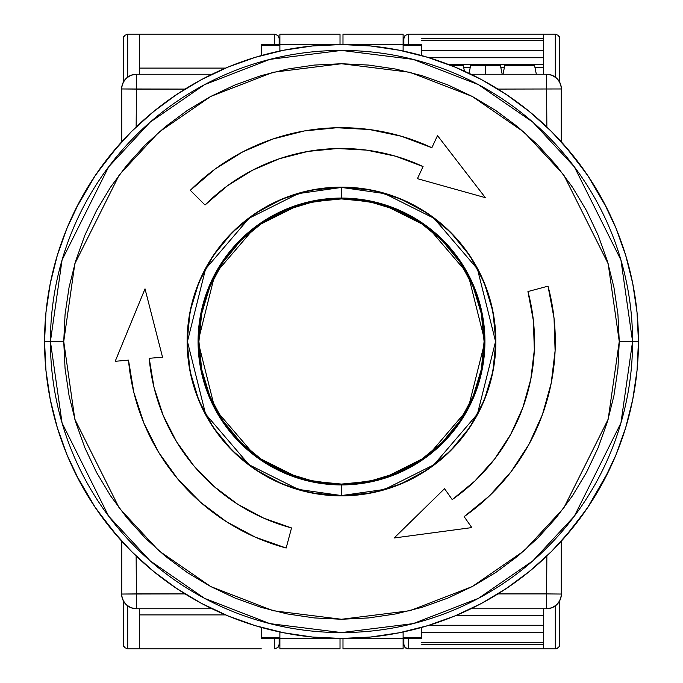 <?xml version="1.0" encoding="UTF-8"?>
<svg xmlns="http://www.w3.org/2000/svg" width="683" height="683" viewBox="0 0 683 683"><rect width="100%" height="100%" fill="white"/><g stroke="black" fill="none" stroke-linecap="round" stroke-linejoin="round"><path stroke-width="1.02" d="M469.05 73.329L470.672 65.329L485.528 65.329L485.528 74.242L485.528 65.329C504.677 65.329 504.677 65.329 485.528 65.329L500.374 65.329L502.184 74.242M94.476 506.316A296.96 296.96 0 0 0 176.684 588.524A296.96 296.96 0 0 1 136.139 556.005L136.472 593.911L185.067 593.911L121.753 594.039L121.753 595.866A14.847 14.847 0 0 0 136.472 608.758L136.139 556.005M201.459 603.362A296.96 296.96 0 0 0 248.774 623.605M434.226 623.605A296.96 296.96 0 0 0 481.541 603.362M506.316 588.524A296.96 296.96 0 0 0 588.524 506.316M450.652 65.329L463.253 65.329L450.652 65.329M504.822 65.329L534.524 65.329L536.334 74.242L534.524 65.329L504.822 65.329L503.012 74.242L504.822 65.329M549.047 129.121L561.247 141.765L561.247 88.961L497.933 89.089L561.247 88.961L561.247 87.134A14.847 14.847 0 0 0 546.528 74.242L546.861 126.995L546.528 74.242L470.937 74.242L475.163 76.325M502.031 91.676L515.887 101.144M526.516 109.22L539.579 120.259M552.718 132.767L551.514 131.554M207.828 76.325L212.063 74.242L136.472 74.242L136.472 89.089L121.753 88.961L185.067 89.089L136.472 89.089L136.472 74.242A14.847 14.847 0 0 0 121.753 87.134L121.753 141.765L130.316 132.733M204.379 78.101L200.64 80.073L204.379 78.101M143.421 120.259L156.484 109.22M167.113 101.144L180.969 91.676M136.472 89.089L136.139 126.995L136.472 89.089M180.969 591.324L167.113 581.856M156.484 573.78L143.421 562.741M130.282 550.233L131.486 551.446M539.579 562.741L526.516 573.78M515.887 581.856L502.031 591.324M475.172 606.675L470.937 608.758L546.528 608.758L546.528 593.911L497.933 593.911L546.528 593.911L546.861 556.005L546.528 608.758A14.847 14.847 0 0 0 561.247 595.866L561.247 594.039L546.528 593.911L561.247 594.039L561.247 541.235L552.684 550.267M478.621 604.899L482.36 602.927L478.621 604.899M564.636 537.436L586.048 509.962M587.525 507.793L608.758 470.937M606.871 208.23L587.875 175.727M586.048 173.038L564.636 145.564M551.215 551.744L549.064 553.87M464.44 71.186L463.253 65.329L464.44 71.186M485.528 65.329C466.369 65.329 466.369 65.329 485.528 65.329M494.014 86.698L497.933 89.089M486.936 82.592L488.874 83.693M482.54 80.176L485.4 81.738M478.646 78.11L482.369 80.082M475.966 76.735L478.006 77.777M561.247 87.134L559.616 82.08L556.312 77.922L551.753 75.19L546.528 74.242A14.847 14.847 0 0 1 561.247 87.134L561.247 141.765M205.037 77.76L207.009 76.744M198.036 81.499L200.529 80.133M188.986 86.707L192.888 84.402M133.953 553.879L121.753 541.235L121.753 594.039L136.472 593.911L136.472 608.758L212.063 608.758L207.837 606.675M118.364 145.564L96.952 173.038M95.125 175.727L76.129 208.23M76.129 474.77L95.125 507.273M96.952 509.962L118.364 537.436M131.785 131.256L133.936 129.13M121.753 87.134A14.847 14.847 0 0 1 136.472 74.242L131.247 75.19L126.688 77.922L123.384 82.08L121.753 87.134L121.753 141.765M188.986 596.302L185.067 593.911M196.064 600.408L194.126 599.307M200.461 602.824L197.6 601.262M204.354 604.89L200.631 602.918M207.034 606.265L204.994 605.223M121.753 595.866L123.384 600.92L126.688 605.078L131.247 607.81L136.472 608.758A14.847 14.847 0 0 1 121.753 595.866L121.753 541.235M477.963 605.24L475.991 606.256M484.964 601.501L482.471 602.867M494.014 596.293L490.112 598.598M561.247 595.866A14.847 14.847 0 0 1 546.528 608.758L551.753 607.81L556.312 605.078L559.616 600.92L561.247 595.866L561.247 541.235M546.528 74.242L470.937 74.242M212.063 74.242L136.472 74.242M136.472 608.758L212.063 608.758M470.937 608.758L546.528 608.758M44.54 341.5A296.96 296.96 0 0 1 341.5 44.54A296.96 296.96 0 0 1 638.46 341.5A296.96 296.96 0 0 0 341.5 44.54A296.96 296.96 0 0 0 44.54 341.5L50.422 341.5A291.078 291.078 0 0 1 341.5 50.422A291.078 291.078 0 0 1 632.578 341.5L638.46 341.5L632.578 341.5L620.932 260.001L574.36 166.857L532.894 122.197L478.476 84.666L413.147 59.378L341.5 50.422L269.853 59.378L204.524 84.666L150.106 122.197L108.64 166.857L62.068 260.001L50.422 341.5L63.732 341.5L74.84 263.723L119.286 174.839L158.857 132.22L210.782 96.414L273.123 72.278L341.5 63.732L409.877 72.278L472.218 96.414L524.143 132.22L563.714 174.839L608.16 263.723L619.268 341.5L632.578 341.5L619.268 341.5L617.927 314.274L613.932 287.312L607.307 260.872L598.12 235.2L586.466 210.56L572.456 187.185L556.218 165.286L537.914 145.086L517.714 126.782L495.815 110.544L472.44 96.534L447.8 84.88L422.128 75.693L395.688 69.068L368.726 65.073L341.5 63.732L314.274 65.073L287.312 69.068L260.872 75.693L235.2 84.88L210.56 96.534L187.185 110.544L165.286 126.782L145.086 145.086L126.782 165.286L110.544 187.185L96.534 210.56L84.88 235.2L75.693 260.872L69.068 287.312L65.073 314.274L63.732 341.5L65.073 368.726L69.068 395.688L75.693 422.128L84.88 447.8L96.534 472.44L110.544 495.815L126.782 517.714L145.086 537.914L165.286 556.218L187.185 572.456L210.56 586.466L235.2 598.12L260.872 607.307L287.312 613.932L314.274 617.927L341.5 619.268L368.726 617.927L395.688 613.932L422.128 607.307L447.8 598.12L472.44 586.466L495.815 572.456L517.714 556.218L537.914 537.914L556.218 517.714L572.456 495.815L586.466 472.44L598.12 447.8L607.307 422.128L613.932 395.688L617.927 368.726L619.268 341.5L608.16 419.277L563.714 508.161L524.143 550.78L472.218 586.586L409.877 610.722L341.5 619.268L273.123 610.722L210.782 586.586L158.857 550.78L119.286 508.161L74.84 419.277L63.732 341.5L50.422 341.5L62.068 422.999L108.64 516.143L150.106 560.803L204.524 598.334L269.853 623.622L341.5 632.578L413.147 623.622L478.476 598.334L532.894 560.803L574.36 516.143L620.932 422.999L632.578 341.5A291.078 291.078 0 0 1 341.5 632.578A291.078 291.078 0 0 1 50.422 341.5L44.54 341.5A296.96 296.96 0 0 0 341.5 638.46A296.96 296.96 0 0 0 638.46 341.5A296.96 296.96 0 0 1 341.5 638.46A296.96 296.96 0 0 1 44.54 341.5L45.974 370.604L50.252 399.435L57.329 427.703L67.147 455.143L79.604 481.481L94.587 506.479L111.952 529.888L131.52 551.48L153.112 571.048L176.521 588.413L201.519 603.396L227.857 615.853L255.297 625.671L283.565 632.748L312.396 637.026L341.5 638.46L370.604 637.026L399.435 632.748L427.703 625.671L455.143 615.853L481.481 603.396L506.479 588.413L529.888 571.048L551.48 551.48L571.048 529.888L588.413 506.479L603.396 481.481L615.853 455.143L625.671 427.703L632.748 399.435L637.026 370.604L638.46 341.5L637.026 312.396L632.748 283.565L625.671 255.297L615.853 227.857L603.396 201.519L588.413 176.521L571.048 153.112L551.48 131.52L529.888 111.952L506.479 94.587L481.481 79.604L455.143 67.147L427.703 57.329L399.435 50.252L370.604 45.974L341.5 44.54L312.396 45.974L283.565 50.252L255.297 57.329L227.857 67.147L201.519 79.604L176.521 94.587L153.112 111.952L131.52 131.52L111.952 153.112L94.587 176.521L79.604 201.519L67.147 227.857L57.329 255.297L50.252 283.565L45.974 312.396L44.54 341.5M341.5 187.432A154.068 154.068 0 0 0 187.432 341.5A154.068 154.068 0 0 0 341.5 495.568L341.5 495.867A154.367 154.367 0 0 1 187.133 341.5A154.367 154.367 0 0 1 341.5 187.133L341.5 198.079L301.34 203.816L255.451 226.765L214.957 274.011L198.079 341.5L214.957 408.989L255.451 456.235L301.34 479.184L341.5 484.921L341.5 495.568L298.36 489.404L249.064 464.756L205.557 414L187.432 341.5L205.557 269L249.064 218.244L298.36 193.596L341.5 187.432L384.64 193.596L433.936 218.244L477.443 269L495.568 341.5L477.443 414L433.936 464.756L384.64 489.404L341.5 495.568L341.5 484.921A143.421 143.421 0 0 0 484.921 341.5A143.421 143.421 0 0 0 341.5 198.079A143.421 143.421 0 0 0 198.079 341.5L198.915 341.5A142.585 142.585 0 0 1 341.5 198.915A142.585 142.585 0 0 1 484.085 341.5L484.921 341.5L484.085 341.5L481.344 313.685L473.234 286.937L460.052 262.281L442.319 240.681L420.719 222.948L396.063 209.766L369.315 201.656L341.5 198.915L313.685 201.656L286.937 209.766L262.281 222.948L240.681 240.681L222.948 262.281L209.766 286.937L201.656 313.685L198.915 341.5L201.656 369.315L209.766 396.063L222.948 420.719L240.681 442.319L262.281 460.052L286.937 473.234L313.685 481.344L341.5 484.085L369.315 481.344L396.063 473.234L420.719 460.052L442.319 442.319L460.052 420.719L473.234 396.063L481.344 369.315L484.085 341.5A142.585 142.585 0 0 1 341.5 484.085A142.585 142.585 0 0 1 198.915 341.5L198.079 341.5A143.421 143.421 0 0 0 341.5 484.921L381.66 479.184L427.549 456.235L468.043 408.989L484.921 341.5L468.043 274.011L427.549 226.765L381.66 203.816L341.5 198.079L341.5 187.133A154.367 154.367 0 0 1 495.867 341.5A154.367 154.367 0 0 1 341.5 495.867L341.5 495.568A154.068 154.068 0 0 0 495.568 341.5A154.068 154.068 0 0 0 341.5 187.432M395.517 156.194L423.076 166.567L417.424 178.673L485.34 197.66L437.504 135.61L431.861 147.724L437.504 135.61L485.34 197.66L437.504 135.61L485.34 197.66L417.424 178.673L485.34 197.66L417.424 178.673L423.076 166.567L395.517 156.194L366.694 150.132L395.517 156.194M337.291 148.527L366.694 150.132L337.291 148.527L307.982 151.413L337.291 148.527M279.458 158.721L307.982 151.413L279.458 158.721L252.369 170.289L279.458 158.721M227.362 185.836L252.369 170.289L227.362 185.836L205.011 205.011L227.362 185.836M242.772 151.848L215.077 169.077L242.772 151.848L272.773 139.042L304.37 130.94L336.839 127.738L369.409 129.522L401.331 136.233L431.861 147.724L437.504 135.61M420.967 511.746L394.151 537.982L444.548 488.669L452.214 499.615L474.975 480.934L494.637 459.002L510.73 434.345L494.637 459.002L474.975 480.934L452.214 499.615L444.548 488.669L394.151 537.982L471.799 527.592L464.133 516.638L471.799 527.592L394.151 537.982L471.799 527.592L394.151 537.982L444.018 489.19M530.742 379.5A193.024 193.024 0 0 0 527.942 291.539L548.022 286.16L527.942 291.539A193.024 193.024 0 0 1 452.214 499.615L444.548 488.669M489.352 495.952L511.123 471.663L489.352 495.952L464.133 516.638L471.799 527.592M226.619 521.821L255.391 537.205L226.619 521.821L200.529 502.253L177.717 478.937L158.712 452.419L143.968 423.323L133.817 392.315L128.506 360.137L115.196 361.298L128.506 360.137L115.196 361.298L145.018 288.849L115.196 361.298M290.676 527.711A193.024 193.024 0 0 0 291.539 527.942A193.024 193.024 0 0 1 149.21 358.319L162.528 357.158L145.018 288.849L162.528 357.158L145.018 288.849L162.528 357.158L149.21 358.319L154.008 387.381L163.169 415.366L176.487 441.636L193.639 465.575L176.487 441.636M214.231 486.62L193.639 465.575L214.231 486.62L237.786 504.293L214.231 486.62M263.758 518.175L237.786 504.293L263.758 518.175L291.539 527.942L263.758 518.175M417.424 178.673L423.076 166.567A193.024 193.024 0 0 0 205.011 205.011L190.318 190.318A213.805 213.805 0 0 1 431.861 147.724M474.403 481.481A193.024 193.024 0 0 0 475.556 480.38M494.202 459.574A193.024 193.024 0 0 0 495.073 458.438M510.414 434.917A193.024 193.024 0 0 0 511.038 433.765M522.691 408.05A193.024 193.024 0 0 0 523.076 406.991M551.283 382.796A213.805 213.805 0 0 0 548.022 286.16L527.942 291.539L548.022 286.16A213.805 213.805 0 0 1 464.133 516.638M464.867 516.126A213.805 213.805 0 0 0 488.763 496.507M489.933 495.388A213.805 213.805 0 0 0 510.671 472.252M511.576 471.074A213.805 213.805 0 0 0 528.625 444.932M529.274 443.762A213.805 213.805 0 0 0 542.217 415.162M542.609 414.094A213.805 213.805 0 0 0 551.113 383.633M153.897 386.919A193.024 193.024 0 0 0 154.127 387.842M162.947 414.82A193.024 193.024 0 0 0 163.399 415.921M176.137 441.056A193.024 193.024 0 0 0 176.837 442.208M193.169 465.012A193.024 193.024 0 0 0 194.109 466.13M213.625 486.091A193.024 193.024 0 0 0 214.838 487.15M237.086 503.841A193.024 193.024 0 0 0 238.487 504.737M262.981 517.834A193.024 193.024 0 0 0 264.534 518.517M255.391 537.205L286.16 548.022L291.539 527.942L286.16 548.022A213.805 213.805 0 0 1 128.506 360.137M128.532 360.479A213.805 213.805 0 0 0 133.706 391.863M133.936 392.785A213.805 213.805 0 0 0 143.737 422.768M144.198 423.878A213.805 213.805 0 0 0 158.371 451.856M159.054 452.983A213.805 213.805 0 0 0 177.204 478.322M178.229 479.543A213.805 213.805 0 0 0 199.888 501.689M201.161 502.808A213.805 213.805 0 0 0 225.868 521.342M227.371 522.299A213.805 213.805 0 0 0 254.571 536.838M256.202 537.555A213.805 213.805 0 0 0 285.289 547.783M548.022 286.16L554.041 318.227L555.108 350.823L551.198 383.214L542.413 414.624L528.949 444.343L511.123 471.663M510.73 434.345L522.879 407.52L530.811 379.159L534.337 349.918L533.372 320.489L527.942 291.539M371.612 492.904L341.5 495.867L311.388 492.904L282.429 484.119L255.741 469.853L232.348 450.652L213.147 427.259L198.881 400.571L190.096 371.612L187.133 341.5L190.096 311.388L198.881 282.429L213.147 255.741L232.348 232.348L255.741 213.147L282.429 198.881L311.388 190.096L341.5 187.133L371.612 190.096L400.571 198.881L427.259 213.147L450.652 232.348L469.853 255.741L484.119 282.429L492.904 311.388L495.867 341.5L492.904 371.612L484.119 400.571L469.853 427.259L450.652 450.652L427.259 469.853L400.571 484.119L371.612 492.904M205.011 205.011L190.318 190.318L215.077 169.077M279.885 638.46L261.324 638.46L279.885 638.46L279.885 648.85L340.014 648.85L340.014 638.451L279.885 638.46L279.885 631.997L279.885 638.46L340.014 638.46L340.014 648.85L279.885 648.85L279.885 638.46M261.324 44.54L279.885 44.54L279.885 34.15L340.014 34.15L340.014 44.54L340.014 34.15L279.885 34.15L279.885 44.54L261.324 44.54L261.324 45.437L279.885 45.437L261.324 45.437L261.324 55.571L261.324 44.54M340.014 44.549L279.885 44.54L279.885 51.003L279.885 44.54L340.014 44.549M261.324 637.563L261.324 627.429L261.324 637.563L279.885 637.563L261.324 637.563M279.142 644.393L279.142 638.46L279.142 644.393A4.457 4.457 0 0 1 277.836 647.544L279.142 644.393L277.836 647.544L274.686 648.85L277.836 647.544A4.457 4.457 0 0 0 279.142 644.393M274.686 638.46L274.686 648.85L274.686 638.46M274.686 34.15L274.686 44.54L274.686 34.15L277.836 35.456L274.686 34.15L261.324 34.15L274.686 34.15M278.801 36.899L277.836 35.456A4.457 4.457 0 0 1 279.142 38.581L278.801 36.899L279.142 38.607A4.457 4.457 0 0 0 277.836 35.456L279.031 37.616M279.142 44.54L279.142 38.607L279.142 44.54M225.578 614.896L139.571 614.896L225.578 614.896M261.324 648.85L139.571 648.85L139.571 608.758L139.571 648.85L261.324 648.85M139.571 68.104L225.578 68.104L139.571 68.104M139.571 34.15L261.324 34.15L139.571 34.15L139.571 74.242L139.571 34.15L127.695 34.15L139.571 34.15M127.695 648.85L139.571 648.85L127.695 648.85L124.545 647.544A4.457 4.457 0 0 1 123.239 644.393A4.457 4.457 0 0 0 124.545 647.544L123.239 644.393L124.545 647.544L127.695 648.85L127.695 605.889L127.695 648.85M127.695 77.111L127.695 34.15L124.545 35.456L123.239 38.607L123.239 82.353L123.239 38.607L124.545 35.456L127.695 34.15L127.695 77.111M123.239 600.647L123.239 644.393L123.239 600.647M124.545 35.456A4.457 4.457 0 0 0 123.239 38.607A4.457 4.457 0 0 1 124.545 35.456L124.007 36.097M463.723 67.651L470.203 67.651L463.723 67.651M500.844 67.651L504.353 67.651L500.844 67.651M534.994 67.651L543.429 67.651L534.994 67.651M543.429 64.398L448.27 64.398L543.429 64.398M543.429 40.442L421.676 40.442L543.429 40.442M421.676 50.354L543.429 50.354L421.676 50.354M543.429 642.558L421.676 642.558L543.429 642.558M421.676 632.646L543.429 632.646L421.676 632.646M429.001 57.731L543.429 57.731L429.001 57.731M543.429 644.735L421.676 644.735L543.429 644.735M543.429 38.265L421.676 38.265L543.429 38.265M429.001 625.269L543.429 625.269L429.001 625.269M408.314 648.85L543.429 648.85L543.429 608.758L543.429 648.85L555.305 648.85L558.455 647.544L555.305 648.85L555.305 605.889L555.305 648.85L408.314 648.85L408.314 638.46L408.314 648.85L405.164 647.544L408.314 648.85A4.457 4.457 0 0 1 403.858 644.393L405.164 647.544L403.858 644.393L403.858 638.46L403.858 644.393A4.457 4.457 0 0 0 405.164 647.544L404.635 646.903L405.164 647.544M543.429 34.15L408.314 34.15L405.164 35.456L408.314 34.15L408.314 44.54L408.314 34.15L543.429 34.15L543.429 74.242L543.429 34.15L555.305 34.15L543.429 34.15M543.429 615.349L456.355 615.349L543.429 615.349M403.115 638.46L421.676 638.46L421.676 637.563L403.115 637.563L421.676 637.563L421.676 627.429L421.676 638.46L403.115 638.46L403.115 648.85L342.986 648.85L342.986 638.46L403.115 638.46L403.115 631.997L403.115 638.46L342.986 638.46L342.986 648.85L403.115 648.85L403.115 638.46M555.305 77.111L555.305 34.15L558.455 35.456L559.761 38.607A4.457 4.457 0 0 0 558.455 35.456L555.305 34.15L555.305 77.111M421.676 44.54L342.986 44.54L342.986 34.15L403.115 34.15L403.115 44.54L342.986 44.54L342.986 34.15L403.115 34.15L403.115 51.003L403.115 44.54L421.676 44.54L421.676 45.437L421.676 44.54M559.428 36.899L558.455 35.456A4.457 4.457 0 0 1 559.761 38.607L559.428 36.899M559.761 82.353L559.761 38.607L559.761 82.353M555.305 648.85A4.457 4.457 0 0 0 559.761 644.393L559.761 600.647L559.761 644.393A4.457 4.457 0 0 1 558.455 647.544L559.428 646.101L558.455 647.544M403.858 38.598A4.457 4.457 0 0 1 405.164 35.456A4.457 4.457 0 0 0 403.858 38.598L405.164 35.456L403.858 38.607L403.858 44.54L403.858 38.607L404.635 36.097M403.115 45.437L421.676 45.437L403.115 45.437M421.676 55.571L421.676 45.437L421.676 55.571M404.199 646.101L403.969 645.384L404.199 646.101M558.455 35.456L558.993 36.097L558.463 35.456M559.428 646.101L559.65 645.384L559.428 646.101M278.365 646.903L277.836 647.544M277.836 35.456L278.365 36.097M124.537 647.544L124.007 646.903M403.969 37.616L404.199 36.899"/></g></svg>
